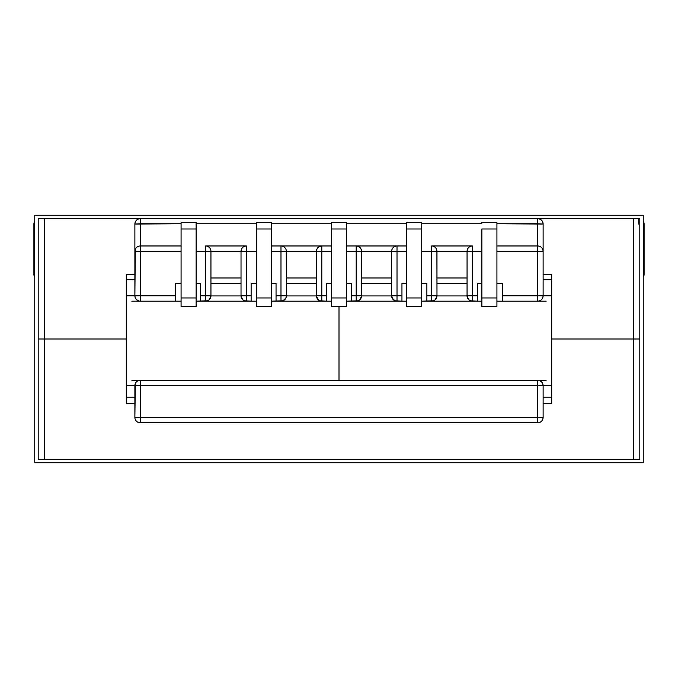 <?xml version="1.0" encoding="UTF-8"?>
<svg xmlns="http://www.w3.org/2000/svg" width="678" height="678" viewBox="0 0 678 678"><rect width="100%" height="100%" fill="white"/><g stroke="black" fill="none" stroke-linecap="round" stroke-linejoin="round"><path stroke-width="1.02" d="M346.517 306.558L346.517 222.545L346.517 228.994L331.483 228.994L331.483 222.545L346.517 222.545L331.483 222.545L331.483 297.964L346.517 297.964L346.517 228.994L331.483 228.994L331.483 306.558L346.517 306.558L346.517 297.964L331.483 297.964L331.483 306.558L346.517 306.558M406.681 222.545L406.681 228.994L406.681 222.545L421.724 222.545L421.724 228.994L421.724 222.545L406.681 222.545M481.88 228.994L481.88 306.558L496.923 306.558L496.923 222.545L496.923 228.994L481.88 228.994L481.88 297.964L496.923 297.964L496.923 228.994L481.88 228.994M391.672 250.741L391.638 251.335A5.373 5.373 0 0 1 397.011 245.97C393.749 246.284 391.96 248.072 391.638 251.335L397.011 251.335L397.011 245.97L406.681 245.97L346.517 245.97L356.187 245.97L356.187 251.335L346.517 251.335L356.187 251.335L356.187 245.97A5.373 5.373 0 0 1 361.56 251.335L391.638 251.335L391.638 295.811L401.952 295.811L401.952 283.353L406.681 283.353L401.952 283.353L406.681 283.353L401.952 283.353L401.952 295.811L397.011 295.811L397.011 301.185L401.952 301.185L401.952 295.811L401.952 301.185L394.986 300.786L392.079 297.947L391.638 295.93L361.56 295.93L359.95 299.651L358.221 300.786L346.517 301.185L356.187 301.185L356.187 251.335L356.187 295.811L351.458 295.811L361.56 295.811L361.56 251.335L356.187 251.335L361.56 251.335C361.238 248.072 359.45 246.284 356.187 245.97L397.011 245.97L397.011 295.811L397.011 251.335L406.681 251.335L391.638 251.335L391.638 295.811A5.373 5.373 0 0 0 397.011 301.185A5.373 5.373 0 0 1 391.638 295.811L397.011 295.811L397.011 301.185L356.187 301.185C359.45 300.863 361.238 299.074 361.56 295.811L361.527 250.741M316.473 250.741L316.44 251.335A5.373 5.373 0 0 1 321.813 245.97C318.55 246.284 316.762 248.072 316.44 251.335L321.813 251.335L321.813 245.97L331.483 245.97L271.319 245.97L280.989 245.97L280.989 251.335L271.319 251.335L280.989 251.335L280.989 245.97A5.373 5.373 0 0 1 286.362 251.335L316.44 251.335L316.44 295.811L326.542 295.811L326.542 283.353L331.483 283.353L326.542 283.353L331.483 283.353L326.542 283.353L326.542 295.811L321.813 295.811L321.813 301.185L326.542 301.185L319.779 300.786L318.05 299.651L316.44 295.93L286.362 295.93L285.921 297.947L283.014 300.786L271.319 301.185L280.989 301.185L280.989 251.335L280.989 295.811L276.048 295.811L286.362 295.811L286.362 251.335L280.989 251.335L286.362 251.335A5.373 5.373 0 0 0 280.989 245.97L321.813 245.97L321.813 295.811L321.813 251.335L331.483 251.335L316.44 251.335L316.44 295.811A5.373 5.373 0 0 0 321.813 301.185A5.373 5.373 0 0 1 316.44 295.811L321.813 295.811L321.813 301.185L280.989 301.185C284.251 300.863 286.04 299.074 286.362 295.811L286.286 250.445M241.054 250.741L241.021 251.335A5.373 5.373 0 0 1 246.394 245.97L205.57 245.97A5.373 5.373 0 0 1 210.943 251.335L241.021 251.335L241.021 295.811L251.123 295.811L251.123 283.353L256.276 283.353L251.123 283.353L256.276 283.353L251.123 283.353L251.123 295.811L246.394 295.811L246.394 251.335L246.394 301.185L251.123 301.185L244.368 300.786L242.639 299.651L241.029 295.93L210.943 295.93L209.333 299.651L207.604 300.786L196.12 301.185L205.57 301.185L205.57 251.335L196.12 251.335L205.57 251.335L205.57 245.97L205.57 295.811L200.629 295.811L210.943 295.811L210.943 251.335L205.57 251.335L210.943 251.335L210.866 250.445M139.651 246.004L140.253 245.97C136.99 246.284 135.202 248.072 134.88 251.335L140.253 251.335L140.253 295.811L140.253 251.335L134.88 251.335A5.373 5.373 0 0 1 140.253 245.97L140.253 251.335L181.077 251.335L140.253 251.335L140.253 245.97L181.077 245.97L140.253 245.97L140.253 223.757L181.077 223.757L134.88 224.054L134.88 295.811L175.704 295.811L175.704 283.353L181.077 283.353L175.704 283.353L181.077 283.353L175.704 283.353L175.704 295.811L140.253 295.811L140.253 301.185L175.704 301.185L139.914 301.176M537.747 245.97L496.923 245.97L537.747 245.97L537.747 251.335L496.923 251.335L537.747 251.335L537.747 245.97A5.373 5.373 0 0 1 543.12 251.335L543.12 224.054L537.747 223.757L537.747 245.97C541.01 246.284 542.798 248.072 543.12 251.335L537.747 251.335L537.747 295.811L537.747 251.335L543.12 251.335L543.12 224.054C542.798 220.791 541.01 218.994 537.747 218.68L140.253 218.68L537.747 218.68L537.747 245.97L538.349 246.004M467.091 250.741L467.057 251.335L472.43 251.335L472.43 295.811L472.43 245.97L472.43 251.335L481.88 251.335L467.057 251.335A5.373 5.373 0 0 1 472.43 245.97L431.606 245.97A5.373 5.373 0 0 1 436.979 251.335L467.057 251.335L467.057 295.811L477.371 295.811L477.371 283.353L481.88 283.353L477.371 283.353L481.88 283.353L477.371 283.353L477.371 295.811L472.43 295.811L472.43 301.185L477.371 301.185L477.371 295.811L477.371 301.185L470.396 300.786L468.668 299.651L467.057 295.93L436.971 295.93L435.361 299.651L433.632 300.786L421.724 301.185L431.606 301.185L431.606 251.335L421.724 251.335L431.606 251.335L431.606 245.97L431.606 295.811L436.979 295.811L436.903 250.445M346.517 283.353L351.458 283.353L351.458 301.185L351.458 283.353L346.517 283.353M421.724 283.353L426.877 283.353L426.877 295.811L431.606 295.811L426.877 295.811L426.877 301.185L426.877 283.353L421.724 283.353M496.923 283.353L502.296 283.353L502.296 295.811L537.747 295.811L502.296 295.811L502.296 301.185L496.923 301.185L537.747 301.185L502.296 301.185L502.296 283.353L496.923 283.353M481.88 222.545L496.923 222.545L481.88 222.545M543.12 397.223L551.714 397.223L543.12 397.223M551.714 385.621L140.253 385.621L140.253 417.428L537.747 417.428L537.747 385.621L537.747 417.428L140.253 417.428L140.253 422.792L537.747 422.792L140.253 422.792L140.253 385.621L543.12 385.621L542.722 383.595M551.714 279.7L543.12 279.7L551.714 279.7M542.722 297.845L543.12 295.811A5.373 5.373 0 0 1 537.747 301.185L537.747 295.811L551.714 295.811M644.1 274.327L644.1 224.054L643.244 224.054L644.1 224.054L643.244 221.138A5.373 5.373 0 0 1 644.1 224.054L644.1 274.327A5.373 5.373 0 0 1 643.244 277.243L644.1 274.327L643.244 274.327L644.1 274.327M126.286 279.7L134.88 279.7L126.286 279.7M481.88 301.185L477.371 301.185L481.88 301.185M406.681 301.185L401.952 301.185L406.681 301.185M331.483 301.185L326.542 301.185L326.542 295.811L326.542 301.185L331.483 301.185M256.276 301.185L251.123 301.185L251.123 295.811L251.123 301.185L256.276 301.185M181.077 301.185L175.704 301.185L175.704 295.811L175.704 301.185L181.077 301.185M546.146 380.256L537.747 380.256L537.747 385.621L537.747 380.256A5.373 5.373 0 0 1 543.12 385.621L543.12 417.428A5.373 5.373 0 0 1 537.747 422.792C541.01 422.479 542.798 420.682 543.12 417.428L537.747 417.428L537.747 422.792L537.747 417.428L543.12 417.428L543.12 385.621A5.373 5.373 0 0 0 537.747 380.256L140.253 380.256L538.086 380.265M134.88 397.223L126.286 397.223L134.88 397.223M543.12 295.811L543.12 251.335L543.12 295.811L537.747 295.811L537.747 301.185C541.01 300.863 542.798 299.074 543.12 295.811M638.727 218.68L638.727 224.054M196.12 223.757L256.276 223.757L196.12 223.757M271.319 223.757L331.483 223.757L271.319 223.757M346.517 223.757L406.681 223.757L346.517 223.757M421.724 223.757L481.88 223.757L421.724 223.757M496.923 223.757L537.747 223.757L537.747 218.68A5.373 5.373 0 0 1 543.12 224.054L496.923 223.757M467.057 277.98L436.979 277.98L467.057 277.98M391.638 277.98L361.56 277.98L391.638 277.98M467.057 251.335L467.057 295.811C467.371 299.074 469.168 300.863 472.43 301.185A5.373 5.373 0 0 1 467.057 295.811L472.43 295.811L472.43 301.185L431.606 301.185C434.869 300.863 436.657 299.074 436.979 295.811L436.979 251.335L431.606 251.335L436.979 251.335A5.373 5.373 0 0 0 431.606 245.97L472.43 245.97C469.168 246.284 467.371 248.072 467.057 251.335L436.979 251.335M467.862 248.512L467.464 249.284M469.388 246.911L468.625 247.538M471.235 246.097L470.371 246.377M540.569 246.767L539.798 246.377M542.171 248.292L541.544 247.538M134.88 224.054A5.373 5.373 0 0 1 140.253 218.68L140.253 223.757L140.253 218.68C136.99 218.994 135.202 220.791 134.88 224.054L140.253 223.757L140.253 245.97M358.247 246.377L357.382 246.097M359.984 247.538L359.23 246.911M361.154 249.284L360.755 248.504M433.657 246.377L432.801 246.097M435.403 247.538L434.623 246.894M436.564 249.284L436.081 248.368M392.443 248.512L392.054 249.284M393.969 246.911L393.215 247.538M395.816 246.097L394.96 246.377M538.908 380.383L541.502 381.782L542.688 383.528M541.502 381.782L540.722 381.155M135.278 383.595L134.88 385.621A5.373 5.373 0 0 1 140.253 380.256L140.253 385.621L126.286 385.621M361.56 283.353L391.638 283.353L361.56 283.353M436.979 283.353L467.057 283.353L436.979 283.353M436.971 295.93L467.057 295.93M361.56 295.93L391.638 295.93L393.257 299.651M540.747 300.269L541.476 299.684M431.606 295.811L431.606 301.185A5.373 5.373 0 0 0 436.979 295.811L431.606 295.811M436.53 297.947L436.818 297.091M435.361 299.651L435.971 298.947M433.632 300.786L434.505 300.329M431.716 301.185L432.233 301.151M361.12 297.947L361.408 297.091M359.95 299.651L360.552 298.947M358.221 300.786L359.094 300.329M356.306 301.185L356.823 301.151M356.187 301.185L356.187 295.811L361.56 295.811A5.373 5.373 0 0 1 356.187 301.185L387.604 301.185M471.795 301.151L472.312 301.185M469.523 300.337L470.396 300.786M468.066 298.956L468.668 299.651M467.21 297.091L467.498 297.947M361.56 251.335L391.638 251.335M406.681 228.994L406.681 306.558L421.724 306.558L421.724 228.994L406.681 228.994L406.681 297.964L421.724 297.964L421.724 228.994L406.681 228.994M421.724 297.964L406.681 297.964L406.681 306.558L421.724 306.558L421.724 297.964M496.923 297.964L481.88 297.964L481.88 306.558L496.923 306.558L496.923 297.964M271.319 228.994L271.319 222.545L271.319 228.994L256.276 228.994L256.276 222.545L256.276 306.558L271.319 306.558L271.319 228.994L256.276 228.994L256.276 297.964L271.319 297.964L271.319 228.994M196.12 306.558L196.12 222.545L196.12 228.994L181.077 228.994L181.077 306.558L196.12 306.558L196.12 228.994L181.077 228.994L181.077 222.545L181.077 297.964L196.12 297.964L181.077 297.964L181.077 306.558L196.12 306.558M271.319 283.353L276.048 283.353L276.048 301.185L276.048 283.353L271.319 283.353M256.276 251.335L246.394 251.335L256.276 251.335M246.394 245.97L246.394 251.335L241.021 251.335L241.021 295.811A5.373 5.373 0 0 0 246.394 301.185L246.394 295.811L241.021 295.811A5.373 5.373 0 0 0 246.394 301.185L205.57 301.185C208.832 300.863 210.629 299.074 210.943 295.811L210.943 251.335A5.373 5.373 0 0 0 205.57 245.97L246.394 245.97C243.131 246.284 241.343 248.072 241.021 251.335L246.394 251.335L246.394 245.97M256.276 222.545L271.319 222.545L256.276 222.545M196.12 283.353L200.629 283.353L200.629 301.185L200.629 283.353L196.12 283.353M181.077 222.545L196.12 222.545L181.077 222.545M126.286 295.811L134.88 295.811L135.278 297.845M33.9 224.054L33.9 274.327L34.756 274.327L33.9 274.327A5.373 5.373 0 0 0 34.756 277.243A5.373 5.373 0 0 1 33.9 274.327L33.9 224.054L34.756 224.054L33.9 224.054A5.373 5.373 0 0 1 34.756 221.138L33.9 224.054M134.88 385.621L140.253 385.621L140.253 380.256C136.99 380.57 135.202 382.358 134.88 385.621L134.88 417.428L140.253 417.428L134.88 417.428A5.373 5.373 0 0 0 140.253 422.792A5.373 5.373 0 0 1 134.88 417.428L135.312 383.528M241.021 277.98L210.943 277.98L241.021 277.98M316.44 277.98L286.362 277.98L316.44 277.98M207.629 246.377L206.765 246.097M209.375 247.538L208.595 246.894M210.536 249.284L210.053 248.368M135.295 249.284L134.88 295.811A5.373 5.373 0 0 0 140.253 301.185A5.373 5.373 0 0 1 134.88 295.811L140.253 295.811L140.253 301.185L131.854 301.185M136.464 247.529L135.829 248.301M138.202 246.377L137.422 246.775M317.245 248.512L316.846 249.284M318.77 246.911L318.016 247.538M320.618 246.097L319.753 246.377M241.826 248.512L241.436 249.284M243.351 246.911L242.597 247.538M245.199 246.097L244.343 246.377M283.048 246.377L282.184 246.097M284.785 247.538L284.006 246.894M285.947 249.284L285.463 248.368M137.253 381.172L136.524 381.756M139.066 380.383L138.236 380.646M286.362 283.353L316.44 283.353L286.362 283.353M210.943 283.353L241.021 283.353L210.943 283.353M210.943 295.93L241.029 295.93L242.639 299.651M286.362 295.93L316.44 295.93L318.05 299.651M139.092 301.057L136.498 299.659L135.312 297.913M136.498 299.659L137.278 300.286M286.362 295.811A5.373 5.373 0 0 1 280.989 301.185L280.989 295.811L286.362 295.811M285.921 297.947L286.209 297.091M284.743 299.651L285.353 298.947M283.014 300.786L283.896 300.329M281.099 301.185L281.624 301.151M205.57 301.185L205.57 295.811L210.943 295.811A5.373 5.373 0 0 1 205.57 301.185L243.665 301.185M210.502 297.947L210.79 297.091M209.333 299.651L209.934 298.947M207.604 300.786L208.477 300.329M205.688 301.185L206.205 301.151M210.943 251.335L241.021 251.335M286.362 251.335L316.44 251.335M256.276 306.558L271.319 306.558L271.319 297.964L256.276 297.964L256.276 306.558M126.286 339L126.286 274.539L134.88 274.539L126.286 274.539L126.286 339L38.197 339L44.646 339L44.646 218.68L38.197 218.68L38.197 339L38.197 218.68L44.646 218.68L44.646 339L126.286 339L44.646 339L126.286 339L126.286 403.461L134.88 403.461L126.286 403.461L126.286 339M551.714 274.539L543.12 274.539L551.714 274.539L551.714 339L633.354 339L551.714 339L551.714 403.461L543.12 403.461L551.714 403.461L551.714 339L639.803 339L633.354 339L633.354 218.68L633.354 339L639.803 339L639.803 218.68L537.747 218.68L639.803 218.68L639.803 339L633.354 339L633.354 459.32L639.803 459.32L639.803 339L639.803 459.32L633.354 459.32L633.354 339L551.714 339L551.714 274.539M140.253 218.68L44.646 218.68L140.253 218.68M38.197 339L44.646 339L38.197 339L38.197 459.32L44.646 459.32L44.646 339L44.646 459.32L633.354 459.32L38.197 459.32L38.197 339M339 306.558L339 380.256L339 306.558M546.146 301.185L537.747 301.185M131.854 380.256L140.253 380.256M434.335 301.185L472.43 301.185M290.396 301.185L321.813 301.185M34.756 462.76L34.756 215.24L643.244 215.24L643.244 462.76L34.756 462.76L643.244 462.76L643.244 215.24L34.756 215.24L34.756 462.76"/></g></svg>
